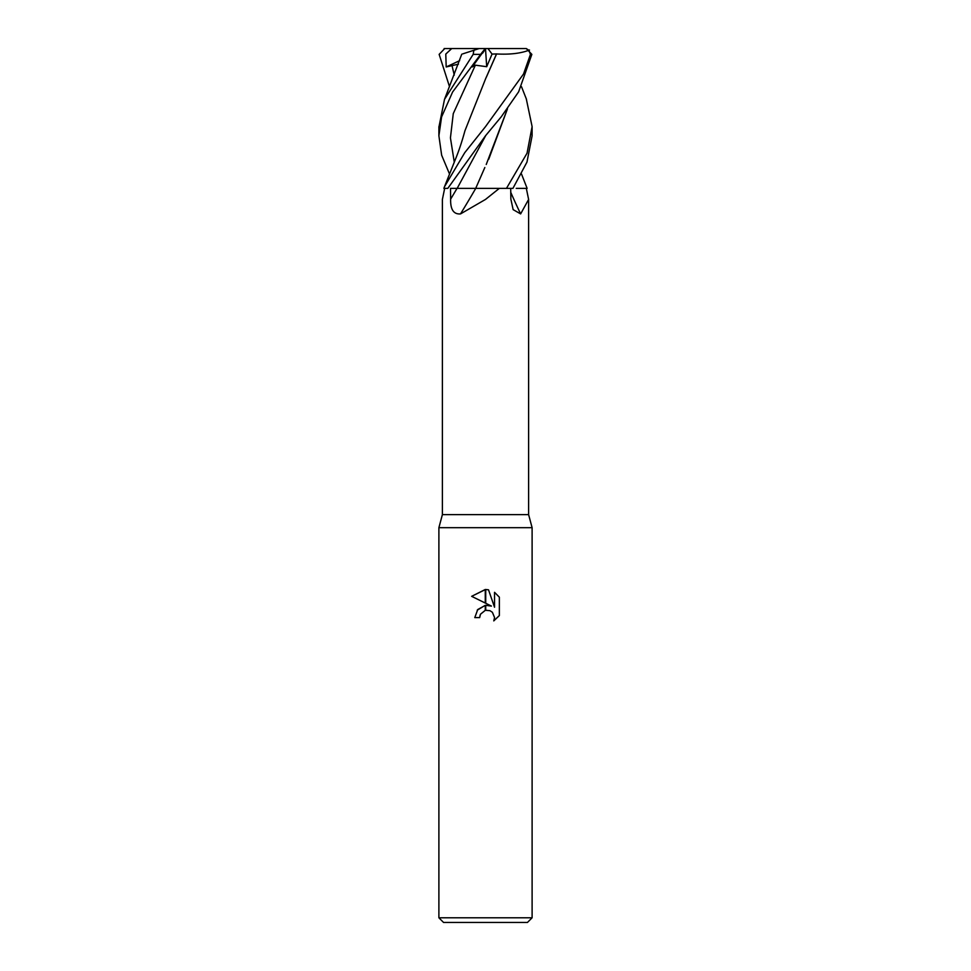 <?xml version="1.0" encoding="UTF-8"?>
<svg xmlns="http://www.w3.org/2000/svg" width="971" height="971" viewBox="0 0 971 971"><rect width="100%" height="100%" fill="white"/><g stroke="black" fill="none" stroke-linecap="round" stroke-linejoin="round"><path stroke-width="1.46" d="M485.5 514.63L528.612 514.63L532.108 527.678L532.108 917.789L438.892 917.789L438.892 527.678L532.108 527.678L438.892 527.678L442.388 514.63L485.5 514.63M516.232 188.374L526.331 188.374L528.612 199.431L520.638 213.911L513.137 209.627L510.867 199.14L510.697 188.374M460.521 213.911A789.047 403.669 -72.6 0 0 475.754 188.374L499.325 188.374L485.5 199.431L460.521 213.911C453.651 214.47 450.35 209.542 450.641 199.14L450.52 188.374L457.038 188.374A785.381 401.788 -72.6 0 1 450.641 199.14M438.892 917.789L443.553 922.45L527.447 922.45L532.108 917.789M491.435 606.086L485.731 603.27L485.731 589.506L488.51 589.822L494.542 607.227L494.542 592.322L499.349 597.177L499.349 615.565L493.778 620.894L494.567 617.568L492.394 612.3L489.979 610.686L485.731 610.249L485.731 605.334L491.435 606.086L485.731 605.334M479.674 617.605L474.783 617.605L477.744 609.533L485.269 605.394L485.269 610.358L480.463 614.23L479.674 617.605L480.172 614.886M485.5 610.298L489.979 610.686L492.394 612.3L494.567 617.568L493.778 620.894L499.349 615.553M485.269 603.04L471.651 596.328L485.269 589.494L485.269 603.04M485.087 605.419L477.21 610.189M480.463 614.23L485.209 610.371M499.349 597.177L494.542 592.322M488.51 589.822L485.731 589.506M485.5 589.506L471.651 596.328M475.79 188.374L450.52 188.374M444.669 188.374L442.388 199.431L442.388 514.63M510.758 192.343A789.047 647.062 -63.4 0 0 520.638 213.911M521.488 173.991L527.119 188.374L526.331 188.374M485.5 135.794L501.364 116.654L518.648 91.784L531.853 54.376L526.282 48.55L528.879 50.261L530.445 54.376L523.527 74.002L485.5 126.631L464.757 152.665L444.512 186.699L443.881 188.374L447.813 188.374L485.5 135.794M526.27 98.763L532.108 126.594L527.035 153.224L506.461 188.374L512.931 188.374L526.974 162.084L532.108 135.794L532.108 127.189M506.461 188.374L499.325 188.374M481.276 188.374L475.693 188.374L484.845 167.498M444.135 48.55L451.721 48.55L445.786 54.085L446.187 66.963L458.421 64.183M449.512 86.674L439.147 54.376L444.718 48.55M462.706 53.891L474.673 50.007M451.721 48.55L485.5 48.55L479.152 48.55L473.884 50.261L473.18 54.376L444.512 99.333L438.892 127.189M486.24 164.487L507.481 108.801L488.716 159.256M485.549 48.55L472.222 66.963L475.377 65.166L486.702 66.708L492.054 54.073L496.582 53.939L486.265 77.364M492.054 54.073L487.952 48.55L486.155 48.55M496.545 53.891L485.646 78.663L464.975 130.66C462.038 141.39 458.895 150.845 455.533 159.013L444.512 186.699M449.512 173.991L441.647 155.202L438.892 135.794L441.587 116.945L452.595 92.027L480.621 54.376C486.01 47.458 486.689 47.045 482.636 53.162M496.606 53.963C510.103 54.692 521.075 53.381 529.511 50.007M446.187 66.963L459.647 60.651M487.952 48.55L526.282 48.55M485.5 48.635L486.702 66.708M530.445 54.376L531.853 54.376M450.41 48.55L450.423 49.29M451.903 65.166L454.27 75.119M485.767 135.479L457.171 188.374M475.377 65.166L453.263 113.643L450.435 137.882L454.27 162.121M485.488 48.55L485.027 49.29M473.18 54.376L480.621 54.376M528.612 199.431L528.612 514.63M444.512 99.333L461.771 54.194M526.488 99.333L521.488 86.674M438.892 135.794L438.892 126.643"/></g></svg>
